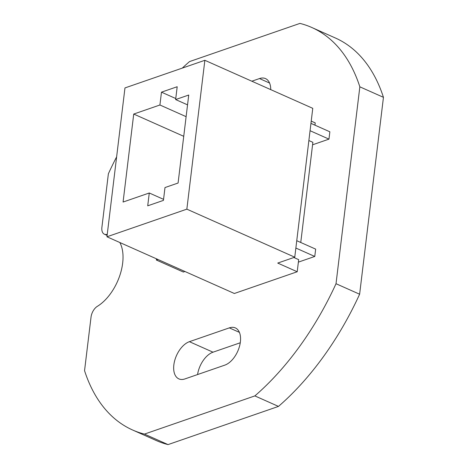 <?xml version="1.0" encoding="UTF-8"?>
<svg xmlns="http://www.w3.org/2000/svg" width="468" height="468" viewBox="0 0 468 468"><rect width="100%" height="100%" fill="white"/><g stroke="black" fill="none" stroke-linecap="round" stroke-linejoin="round"><path stroke-width="0.7" d="M189.405 341.681A20.346 11.671 -66 0 0 174.798 360.231A20.346 11.671 -66 0 0 178.881 378.893A20.346 11.671 -66 0 0 184.901 378.934L224.821 365.128A20.346 11.671 -66 0 0 239.429 346.577A20.346 11.671 -66 0 0 235.345 327.91A20.346 11.671 -66 0 0 229.326 327.875L189.405 341.681L213.01 352.188A20.346 11.671 -66 0 0 197.566 374.552M119.843 242.518A40.055 22.973 114 0 1 97.356 306.335A10.015 5.745 -66 0 0 91.032 317.128L84.55 370.674A220.299 126.36 -66 0 0 132.614 430.004A220.299 126.36 -66 0 0 144.442 434.093L254.879 395.905A220.299 126.354 -66 0 0 336.018 283.713L359.845 86.82A220.299 126.36 -66 0 0 311.787 27.489A220.299 126.36 -66 0 0 299.953 23.4L189.522 61.589A220.299 126.354 -66 0 0 182.292 68.106M116.626 156.868A220.299 126.354 -66 0 0 108.377 173.78L101.901 227.319A10.015 5.745 -66 0 0 104.376 234.205A10.015 5.745 -66 0 0 106.055 234.491A40.055 22.973 114 0 1 107.236 234.462M270.738 89.628A20.346 11.671 -66 0 0 265.52 78.601A20.346 11.671 -66 0 0 259.5 78.56L251.837 81.21M310.062 130.712L328.969 139.131L329.858 131.8L310.945 123.382M328.969 139.131L312.577 144.799M295.864 248.04L314.771 256.458L315.66 249.122L296.753 240.704M314.771 256.458L298.379 262.127M184.936 271.493L183.351 272.043L156.376 260.032L157.956 259.483M240.265 342.763L213.01 352.188M132.614 430.004L156.213 440.511A220.299 126.36 -66 0 0 168.047 444.6L278.478 406.411A220.299 126.354 -66 0 0 359.623 294.22L383.45 97.326A220.299 126.36 -66 0 0 335.386 37.996L311.787 27.489M336.018 283.713L359.623 294.22M254.879 395.905L278.478 406.411M359.845 86.82L383.45 97.326M144.442 434.093L168.047 444.6M106.956 236.785L186.849 209.155L204.861 60.302L124.968 87.925L106.956 236.785L234.345 293.489L297.215 271.75L298.678 259.652L293.851 257.499M314.952 125.161L315.227 122.891L311.22 121.113M300.754 242.488L312.876 142.325L308.868 140.546M204.861 60.302L312.77 108.336L294.758 257.189L277.729 263.075L297.215 271.75M186.849 209.155L294.758 257.189M163.437 200.386L164.988 187.557L178.086 183.029L188.733 95.033L175.64 99.561L177.191 86.732L161.472 92.167L159.921 104.996L133.725 114.057L123.078 202.047L149.274 192.991L147.718 205.821L163.437 200.386M186.118 116.661L159.921 104.996M183.737 136.317L133.725 114.057M187.545 104.861L175.64 99.561M163.56 199.35L149.274 192.991M175.763 98.526L161.472 92.167M156.517 258.845L156.376 260.032M106.055 234.491L107.172 234.989M259.5 78.56L269.574 83.047M229.326 327.875L239.405 332.362M104.376 234.205L107.119 235.427"/></g></svg>
